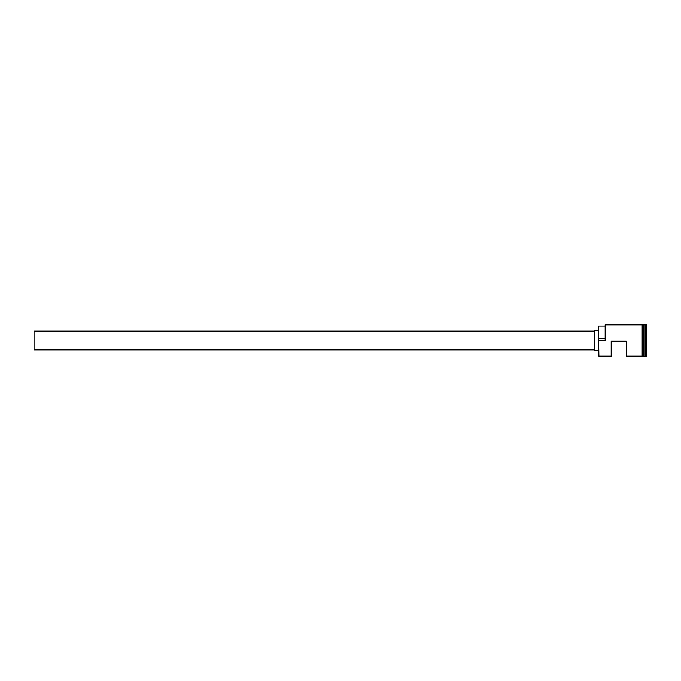 <?xml version="1.0" encoding="UTF-8"?>
<svg xmlns="http://www.w3.org/2000/svg" width="681" height="681" viewBox="0 0 681 681"><rect width="100%" height="100%" fill="white"/><g stroke="black" fill="none" stroke-linecap="round" stroke-linejoin="round"><path stroke-width="1.02" d="M598.897 356.18L598.642 340.279L598.897 356.18L611.189 356.18L611.189 341.249L626.248 341.249L626.248 356.18L641.928 356.18M594.879 349.906L34.05 349.906L34.05 331.094L594.879 331.094M598.642 350.536L594.879 350.536L594.879 330.464L598.642 330.464M642.558 324.82L643.937 324.939L643.937 356.061L644.192 324.82L644.192 356.18L646.95 356.81L646.95 324.19L646.073 324.19L646.073 356.81M643.817 324.82L643.817 356.18L642.558 356.18M644.192 324.82L645.443 324.82L645.443 356.18M598.897 340.5L605.171 340.5L605.171 324.82L605.171 340.5M641.928 356.248L641.928 324.752L642.558 324.752L642.558 356.248L641.928 356.248M604.915 326.012L598.642 326.012L598.642 340.279M598.642 338.151L604.915 338.151M605.171 324.82L641.928 324.82M645.443 324.82L646.073 324.19"/></g></svg>
